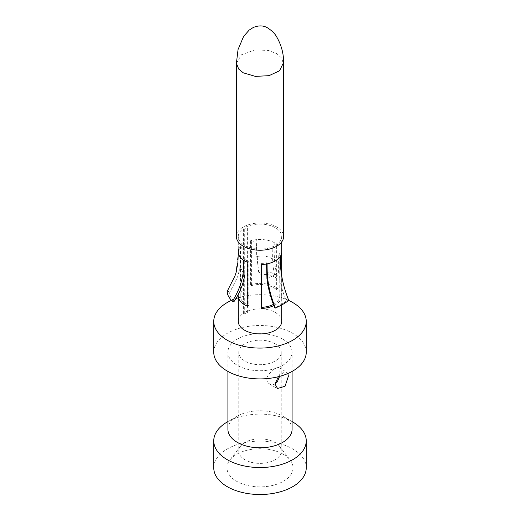 <?xml version="1.0" encoding="UTF-8"?>
<svg xmlns="http://www.w3.org/2000/svg" width="520" height="520" viewBox="0 0 520 520"><rect width="100%" height="100%" fill="white"/><g stroke="black" fill="none" stroke-linecap="round" stroke-linejoin="round"><path stroke-width="0.39" stroke-dasharray="2.6 1.95" d="M278.369 376.714L283.153 372.762L286.845 372.379L287.853 373.522M279.584 376.402L279.988 369.597L279.507 368.199L278.538 367.51L276.913 367.699L272.786 370.091L268.528 374.419L267.118 377.169L266.78 379.243L267.274 381.543L268.613 383.363L270.68 384.527L273.182 384.676L275.015 384M282.692 339.105A32.09 18.525 180 0 1 292.091 352.209A32.09 18.525 180 0 1 272.279 369.324A32.09 18.525 180 0 1 237.308 365.313A32.09 18.525 0 0 1 227.91 352.209A32.09 18.525 0 0 1 247.722 335.088A32.09 18.525 0 0 1 282.692 339.105M227.91 429.279A32.09 18.525 0 0 1 237.308 416.175A32.09 18.525 0 0 1 282.692 416.175L292.091 421.603L282.692 416.175A32.09 18.525 180 0 1 292.091 429.279M292.702 421.954A46.248 26.702 0 0 0 227.299 421.954M213.753 352.209A46.248 26.702 0 0 1 242.3 327.542A46.248 26.702 0 0 1 292.702 333.326A46.248 26.702 180 0 1 306.248 352.209M281.71 321.38A21.71 12.532 0 0 0 269.172 310.024A21.71 12.532 0 0 0 246.044 311.779L247.383 312.559A19.819 11.447 0 0 0 244.712 314.1L243.373 313.326A21.71 12.532 0 0 0 238.29 321.38M288.639 300.411A46.248 26.702 0 0 0 238.29 297.804M235.853 298.61A46.248 26.702 0 0 0 231.419 300.391M247.383 312.559L247.383 227.78A19.819 11.447 0 0 0 244.712 229.32L243.373 228.547A21.71 12.532 180 0 0 238.29 236.607L238.29 252.018M246.044 311.779L246.044 227.006L247.383 227.78M246.044 227.006A21.71 12.532 180 0 1 269.172 225.244A21.71 12.532 180 0 1 281.71 236.607A21.71 12.532 180 0 1 260 249.139A21.71 12.532 180 0 1 238.29 236.607M236.405 236.607A23.595 13.624 0 0 1 250.972 224.022A23.595 13.624 0 0 1 276.686 226.974A23.595 13.624 180 0 1 283.595 236.607M243.373 313.326L243.373 228.547M277.933 244.959L277.933 288.886L276.374 289.503L276.374 245.57L277.933 244.959A21.71 12.532 0 0 0 275.353 243.159A21.71 12.532 0 0 0 274.177 242.528A21.71 12.532 0 0 0 255.944 239.707A21.71 12.532 0 0 0 250.582 240.728L251.4 241.709A19.819 11.447 0 0 1 256.295 240.78M251.4 241.709L251.4 285.636L250.582 284.655L250.582 240.728M250.582 284.655A21.71 12.532 180 0 1 275.353 287.086A21.71 12.532 180 0 1 277.933 288.886M273.39 304.389A19.819 11.447 0 0 0 279.767 296.803L281.651 296.887L281.651 275.561M281.651 296.887A21.71 12.532 180 0 1 273.858 305.597M277.206 275.496C274.872 268.268 273.871 257.283 274.203 242.541L272.922 243.341L272.61 259.051C272.974 266.942 273.917 273.117 275.425 277.583L277.206 275.496M277.186 275.483C271.745 271.973 265.668 271.037 258.954 272.662L258.232 270.147L255.944 239.707M259.565 275.1C265.408 273.676 270.706 274.495 275.457 277.557M258.928 272.668L256.731 256.594L256.321 240.773L255.905 239.714M276.374 245.57A19.819 11.447 0 0 0 272.942 243.353M272.584 259.058C267.858 256.074 262.581 255.261 256.744 256.607M251.4 285.636A19.819 11.447 180 0 1 276.374 289.503M286.338 301.002C283.946 303.03 280.065 305.266 274.709 307.717M288.73 300.326L286.306 301.015C282.191 290.908 279.611 281.197 278.564 271.889L278.707 255.808L280.507 256.126M267.111 263.861L266.552 262.821L266.546 263.971M266.949 278.59C272.37 276.322 276.237 274.092 278.544 271.895M281.651 252.961L279.767 252.876A19.819 11.447 0 0 1 278.714 255.788M279.767 296.803L279.767 252.876M261.625 308.451L261.482 307.359A19.819 11.447 0 0 0 261.625 307.353M261.482 307.359L261.625 264.517M261.482 263.432A19.819 11.447 0 0 0 266.526 262.828M244.712 314.1L244.712 229.32M275.015 343.759A21.236 12.259 180 0 1 281.236 352.43A21.236 12.259 180 0 1 268.125 363.76A21.236 12.259 180 0 1 244.985 361.101A21.236 12.259 0 0 1 238.764 352.43A21.236 12.259 0 0 1 251.875 341.101A21.236 12.259 0 0 1 275.015 343.759M238.764 451.126A21.236 12.259 0 0 1 240.611 446.121A21.236 12.259 0 0 1 275.015 442.455A21.236 12.259 180 0 1 279.389 446.121A21.236 12.259 180 0 1 281.236 451.126A21.236 12.259 180 0 1 268.125 462.456A21.236 12.259 180 0 1 244.985 459.797A21.236 12.259 0 0 1 238.764 451.126L238.764 352.43M283.361 454.324A33.033 19.071 180 0 1 290.16 460.025A33.033 19.071 180 0 1 278.733 483.522A33.033 19.071 180 0 1 236.639 481.299A33.033 19.071 0 0 1 229.84 460.025A33.033 19.071 0 0 1 283.361 454.324M306.248 467.812A46.248 26.702 180 0 0 292.702 448.929A46.248 26.702 0 0 0 242.3 443.144A46.248 26.702 0 0 0 213.753 467.812M229.866 292.286L227.442 290.843M234.091 301.438C230.646 297.622 229.229 294.561 229.833 292.26L237.478 277.284L240.468 266.006M235.859 273.286L238.68 249.659L240.519 249.899L240.448 265.993M240.442 246.584L240.442 290.511L242.138 290.986L242.138 247.058L240.442 246.584A21.71 12.532 0 0 0 238.674 249.678M242.138 247.058A19.819 11.447 0 0 0 240.526 249.88M238.29 295.952A21.71 12.532 180 0 1 240.442 290.511M242.138 290.986A19.819 11.447 180 0 0 240.181 295.952A19.819 11.447 180 0 0 248.833 305.403L247.767 306.306M247.767 262.373L248.833 261.476L248.833 305.403M240.247 267.391L244.712 275.151M244.706 275.164L244.972 259.48L243.588 260.221M244.992 259.493A19.819 11.447 0 0 0 248.833 261.476M236.405 63.303L241.417 54.808L254.956 49.894L268.365 50.466L276.686 53.573L281.6 58L283.238 63.206M278.974 367.679L286.91 372.262M292.091 371.436L292.091 352.209M237.308 416.175L227.91 421.603M281.71 236.607L281.71 241.95M281.71 275.958L281.71 304.961M258.674 271.889L258.239 270.14M227.91 371.436L227.91 352.209M269.536 384.026L277.472 388.609M281.236 451.126L281.236 352.43M279.389 446.121L290.16 460.025M240.611 446.121L229.84 460.025M240.253 266.773L237.478 277.284M240.181 295.952L240.181 267.885"/><path stroke-width="0.78" d="M287.853 373.522L288.366 376.291L285.051 386.25L277.537 388.492L275.015 384L278.369 376.714M292.091 371.436L292.091 429.279A32.09 18.525 180 0 1 272.279 446.394A32.09 18.525 180 0 1 237.308 442.377A32.09 18.525 0 0 1 227.91 429.279L227.91 371.436M292.702 421.954L292.091 421.603L292.702 421.954A46.248 26.702 180 0 1 306.248 440.837A46.248 26.702 180 0 1 277.7 465.504A46.248 26.702 180 0 1 227.299 459.719A46.248 26.702 0 0 1 213.753 440.837A46.248 26.702 0 0 1 227.299 421.954L227.91 421.603M306.248 321.38L306.248 352.209A46.248 26.702 180 0 1 277.7 376.876A46.248 26.702 180 0 1 227.299 371.091A46.248 26.702 0 0 1 213.753 352.209L213.753 321.38A46.248 26.702 0 0 0 227.299 340.262A46.248 26.702 180 0 0 277.7 346.053A46.248 26.702 180 0 0 306.248 321.38A46.248 26.702 180 0 0 292.702 302.503A46.248 26.702 0 0 0 288.639 300.411M238.29 252.057A21.71 12.532 0 0 0 243.561 260.208A21.71 12.532 0 0 0 244.647 260.884A21.71 12.532 0 0 0 247.767 262.373L247.767 306.306A21.71 12.532 180 0 1 244.647 304.811A21.71 12.532 180 0 1 238.29 295.952L238.29 321.38A21.71 12.532 0 0 0 260 333.918A21.71 12.532 0 0 0 281.71 321.38L281.71 304.961M238.29 297.804A46.248 26.702 0 0 0 235.853 298.61M231.419 300.391A46.248 26.702 0 0 0 213.753 321.38M283.238 63.213L279.546 70.772L269.009 75.673L255.405 76.382L243.315 72.839L238.706 69.076L236.405 63.213L238.05 49.536L243.614 36.394L249.203 30.069L253.26 27.495C258.908 25.174 263.855 25.409 268.093 28.204C272.064 30.881 274.839 33.631 276.432 36.465C281.411 44.954 283.797 53.872 283.595 63.213L283.595 236.607A23.595 13.624 180 0 1 269.029 249.191A23.595 13.624 180 0 1 243.315 246.239A23.595 13.624 0 0 1 236.405 236.607L236.405 63.303M273.858 305.597A21.71 12.532 180 0 1 261.625 308.451L261.625 264.517A21.71 12.532 0 0 0 267.15 263.855A21.71 12.532 0 0 0 280.501 256.146A21.71 12.532 0 0 0 281.651 252.961L281.651 275.561M274.703 307.71L275.353 308.055C268.664 290.654 266.975 279.279 267.111 263.861M275.373 308.042C281.561 305.279 286.007 302.712 288.724 300.339C282.483 284.674 279.74 269.939 280.507 256.126M274.709 307.717C270.641 297.778 268.053 288.067 266.949 278.59L266.546 263.971M261.625 307.353A19.819 11.447 0 0 0 273.39 304.389M275.015 384L277.284 381.901L279.584 376.402M213.753 440.837L213.753 467.812A46.248 26.702 0 0 0 227.299 486.694A46.248 26.702 180 0 0 277.7 492.479A46.248 26.702 180 0 0 306.248 467.812L306.248 440.837M235.859 273.286L234.956 275.932L227.442 290.843C226.694 293.534 228.326 297.043 232.323 301.386M243.588 260.221C244.55 274.216 240.799 287.937 232.336 301.399L234.111 301.431C239.785 292.825 243.315 284.07 244.706 275.164M238.674 249.678A21.71 12.532 0 0 0 238.29 252.018L237.919 262.308L236.171 272.226L234.884 276.172M281.71 241.95L281.71 275.958"/></g></svg>
